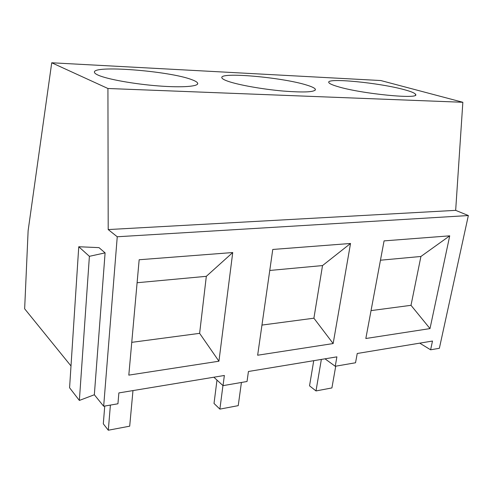 <?xml version="1.0" encoding="UTF-8"?>
<svg xmlns="http://www.w3.org/2000/svg" width="493" height="493" viewBox="0 0 493 493"><rect width="100%" height="100%" fill="white"/><g stroke="black" fill="none" stroke-linecap="round" stroke-linejoin="round"><path stroke-width="0.74" d="M98.988 247.628L105.095 252.866L89.393 256.323L78.757 246.74L98.988 247.628M70.998 365.966L24.65 308.809L28.126 230.675L51.728 62.777L107.93 88.493L108.201 229.565L117.248 236.763L103.666 406.244L94.342 394.751L105.095 252.866M94.342 394.751L79.367 400.439L89.393 256.323M325.004 358.824L335.24 366.268L336.898 356.852L248.435 371.488L247.03 381.496L223.033 385.637L213.851 377.213M335.24 366.268L355.527 362.768L357.24 353.487L432.497 341.039L430.611 349.802L420.165 343.418L420.246 343.066M79.367 400.439L69.581 387.769L78.757 246.74M103.666 406.244L117.938 403.779L118.868 392.921L224.358 375.475L223.033 385.637M430.611 349.802L439.368 348.292L468.35 215.546L117.248 236.763M139.162 259.749L128.809 375.13L218.935 361.209L232.733 252.539L139.162 259.749M272.765 249.458L257.648 355.225L333.151 343.559L350.529 243.474L272.765 249.458M384.072 240.886L365.831 338.506L430.001 328.597L449.727 235.833L384.072 240.886M131.748 342.345L199.622 333.348L206.32 276.326L232.733 252.539M206.32 276.326L137.097 282.736M199.622 333.348L218.935 361.209M261.956 325.078L313.899 318.195L322.521 265.573L350.529 243.474M322.521 265.573L269.763 270.46M313.899 318.195L333.151 343.559M371.044 310.615L411.008 305.315L420.917 256.471L449.727 235.833M420.917 256.471L380.46 260.212M411.008 305.315L430.001 328.597M51.728 62.777L380.769 80.538L462.847 102.279L455.668 210.357L468.35 215.546M321.356 359.428L316.001 390.937L309.536 385.834L313.733 360.685M335.739 366.182L331.906 387.929L316.001 390.937M107.93 88.493L462.847 102.279M191.734 79.65C169.598 70.918 90.952 64.737 94.502 72.502C94.785 73.321 96.061 74.227 98.323 75.219C107.357 79.244 134.084 84.063 158.345 85.924C182.656 87.809 199.154 86.429 197.656 83.157C197.194 82.084 195.216 80.914 191.734 79.65M306.745 85.098C282.557 77.321 218.368 71.633 221.912 77.894C222.331 78.886 224.463 80.051 228.314 81.382C238.785 84.999 262.424 89.215 282.834 91.02C304.582 92.696 315.434 92.117 315.384 89.276C314.75 88.056 311.872 86.663 306.745 85.098M404.463 89.726C379.555 82.75 325.509 77.493 328.831 82.565C329.355 83.637 332.307 84.975 337.687 86.565C361.092 93.824 420.782 99.654 415.568 94.336C414.792 93.054 411.088 91.519 404.463 89.726M108.201 229.565L455.668 210.357M110.395 405.08L108.306 430.223L103.308 423.838L104.744 406.059M132.974 390.592L129.696 426.174L108.306 430.223M222.947 385.557L219.884 409.116L214.017 403.44L216.988 380.085M241.422 382.463L238.23 405.647L219.884 409.116M197.551 84.093L197.656 83.157M315.249 90.17L315.384 89.276M415.42 95.118L415.568 94.336"/></g></svg>
